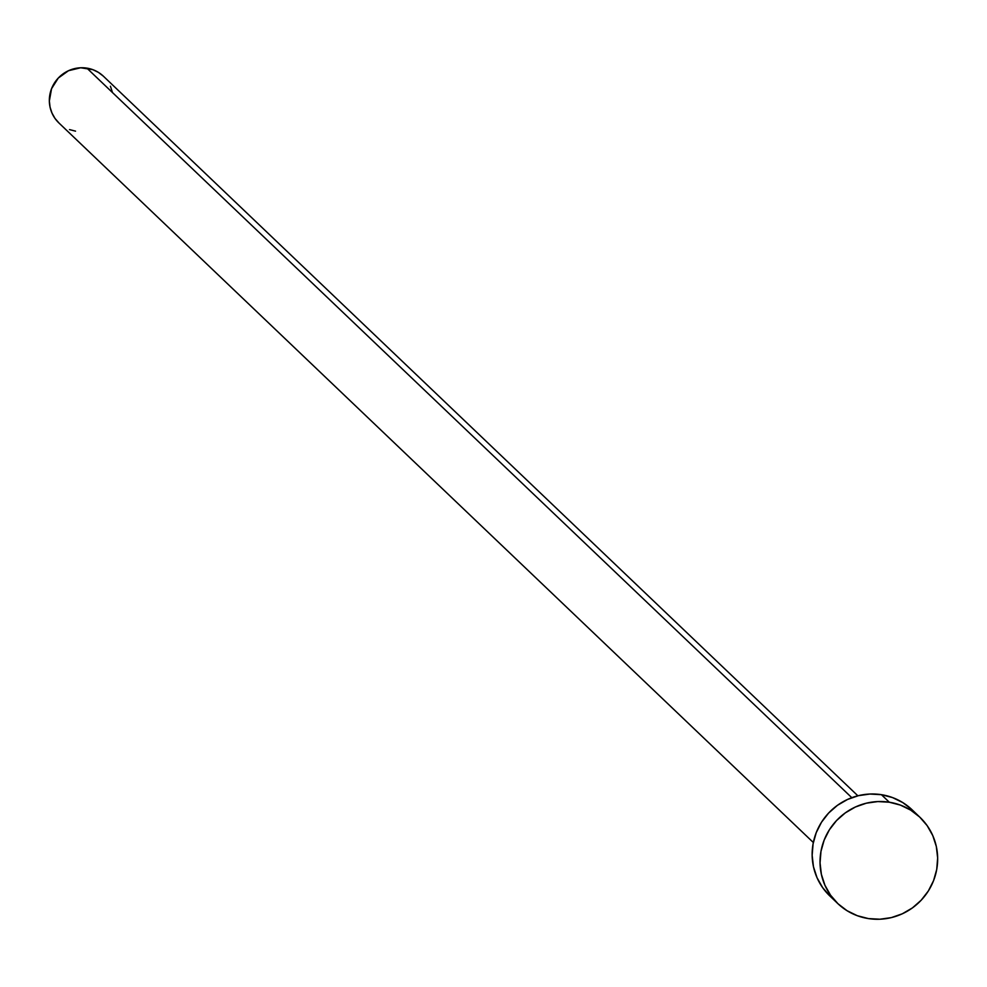 <?xml version="1.0" encoding="UTF-8"?>
<svg xmlns="http://www.w3.org/2000/svg" width="987" height="987" viewBox="0 0 987 987"><rect width="100%" height="100%" fill="white"/><g stroke="black" fill="none" stroke-linecap="round" stroke-linejoin="round"><path stroke-width="1.48" d="M857.876 795.806L103.475 76.283A32.263 31.473 133.6 0 0 86.868 68.128L851.806 797.681L86.868 68.128A32.263 31.473 133.6 0 0 52.891 85.709A32.263 31.473 133.6 0 0 58.936 122.993L813.325 842.503M919.958 817.298L912.062 809.759A59.565 58.11 133.6 0 0 881.416 794.683L889.312 802.221L881.416 794.683A59.565 58.11 133.6 0 0 818.692 827.168A59.565 58.11 133.6 0 0 829.833 895.974L837.729 903.512A59.565 58.11 -46.4 0 1 826.588 834.694A59.565 58.11 -46.4 0 1 889.312 802.221A59.565 58.11 -46.4 0 1 919.958 817.298A59.565 58.11 -46.4 0 1 931.111 886.104A59.565 58.11 -46.4 0 1 868.375 918.576A59.565 58.11 -46.4 0 1 837.729 903.512M830.092 896.221L822.627 887.609L817.014 877.677L813.473 866.771L812.153 855.347L813.078 843.823L816.237 832.646L821.492 822.245L828.648 813.029L837.432 805.33L847.5 799.47L858.48 795.658L869.929 794.041L881.416 794.683L892.507 797.57L902.772 802.579L911.803 809.513M868.375 918.576L857.284 915.702L847.031 910.693L837.988 903.747L830.523 895.147L824.91 885.203L821.369 874.309L820.049 862.885L820.974 851.362L824.133 840.184L829.388 829.783L836.544 820.555L845.328 812.869L855.396 806.996L866.376 803.184L877.825 801.567L889.312 802.221L900.403 805.096L910.668 810.105L919.699 817.051L927.175 825.65L932.777 835.594L936.318 846.488L937.65 857.925L936.725 869.448L933.566 880.626L928.311 891.027L921.155 900.243L912.37 907.941L902.291 913.802L891.323 917.614L879.873 919.23L868.375 918.576M59.072 123.116L55.025 118.452L51.99 113.073L50.066 107.176L49.35 100.982L51.558 88.682L58.282 78.059L68.498 70.706L80.65 67.77L92.877 69.682L98.441 72.396L103.327 76.159M110.421 86.202L112.333 92.099M75.53 131.148L69.522 129.593"/></g></svg>
